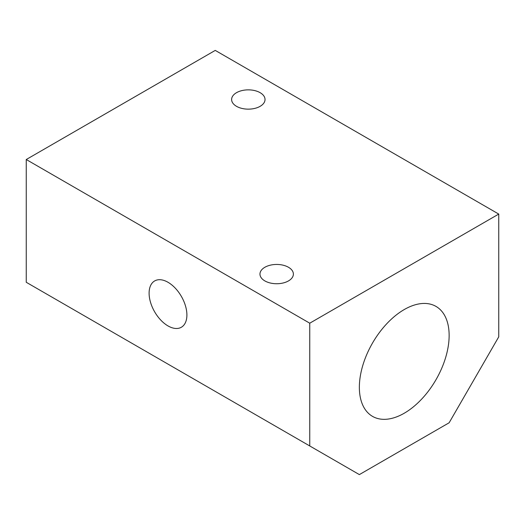 <?xml version="1.0" encoding="UTF-8"?>
<svg xmlns="http://www.w3.org/2000/svg" width="525" height="525" viewBox="0 0 525 525"><rect width="100%" height="100%" fill="white"/><g stroke="black" fill="none" stroke-linecap="round" stroke-linejoin="round"><path stroke-width="0.79" d="M404.25 413.221A63.479 36.652 -60 0 1 372.507 416.364A63.479 36.652 -60 0 1 372.507 343.061A63.479 36.652 -60 0 1 435.993 306.41A63.479 36.652 -60 0 1 445.718 357.282A63.479 36.652 -60 0 1 404.25 413.221M309.75 445.955L359.363 474.6L449.137 422.769L498.75 336.84L498.75 214.075L309.75 323.197L309.75 445.955L26.25 282.279L26.25 159.521L309.75 323.197M257.775 415.951L303.404 442.293L257.775 415.951M186.9 315.013A26.729 15.435 60 0 1 181.361 327.246A26.729 15.435 60 0 1 154.639 311.817A26.729 15.435 60 0 1 154.639 280.954A26.729 15.435 60 0 1 175.232 288.113A26.729 15.435 60 0 1 186.9 315.013M498.75 214.075L215.25 50.4L26.25 159.521M264.863 280.914A16.708 9.647 180 0 1 259.967 274.089A16.708 9.647 180 0 1 276.675 264.449A16.708 9.647 180 0 1 293.383 274.089A16.708 9.647 180 0 1 283.067 283.001A16.708 9.647 180 0 1 264.863 280.914M236.512 106.326A16.708 9.647 180 0 1 231.617 99.501A16.708 9.647 180 0 1 248.325 89.86A16.708 9.647 180 0 1 265.033 99.501A16.708 9.647 180 0 1 254.717 108.412A16.708 9.647 180 0 1 236.512 106.326"/></g></svg>
